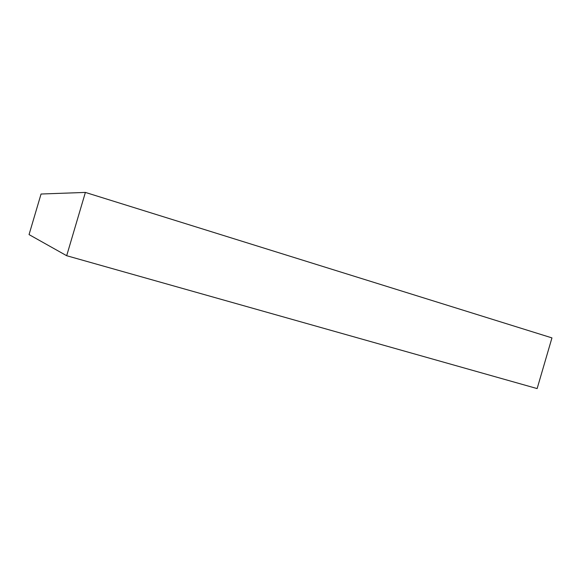<?xml version="1.0" encoding="UTF-8"?>
<svg xmlns="http://www.w3.org/2000/svg" width="581" height="581" viewBox="0 0 581 581"><rect width="100%" height="100%" fill="white"/><g stroke="black" fill="none" stroke-linecap="round" stroke-linejoin="round"><path stroke-width="0.87" d="M66.677 255.713L29.05 234.593L41.055 194.018L85.385 192.42L551.95 337.895L537.135 388.58L66.677 255.713L85.385 192.42"/></g></svg>
